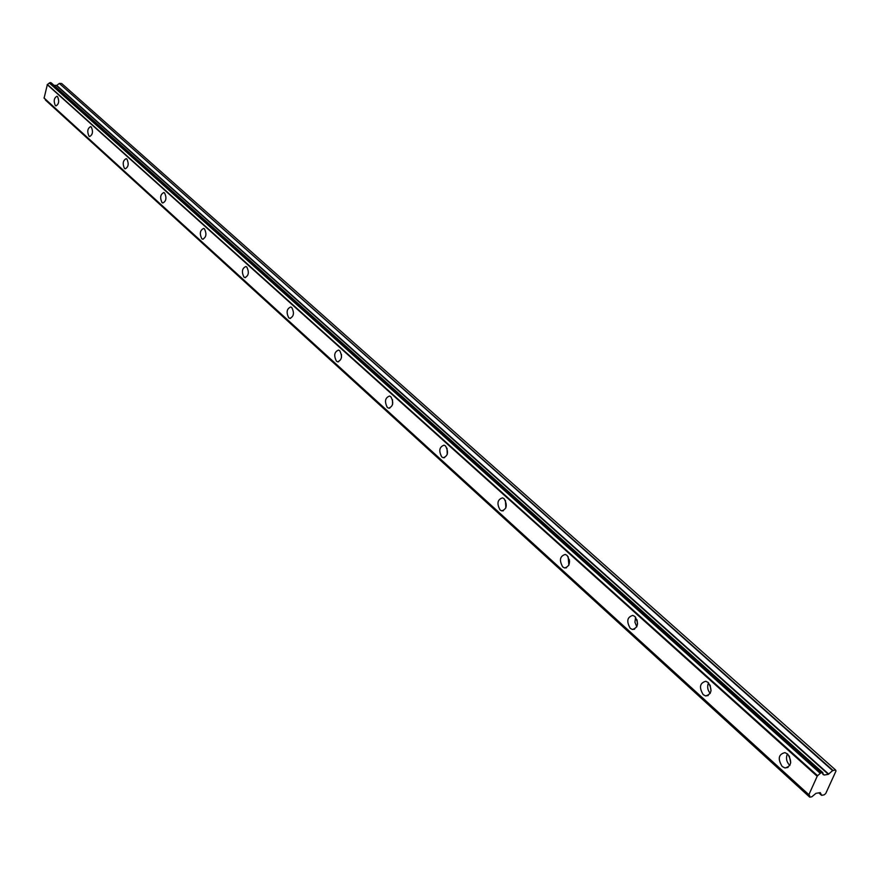 <?xml version="1.0" encoding="UTF-8"?>
<svg xmlns="http://www.w3.org/2000/svg" width="880" height="880" viewBox="0 0 880 880"><rect width="100%" height="100%" fill="white"/><g stroke="black" fill="none" stroke-linecap="round" stroke-linejoin="round"><path stroke-width="1.32" d="M790.713 762.795L789.305 756.052M782.188 766.48L784.96 767.965C791.45 766.304 792.363 761.673 787.688 754.072L784.949 752.62C778.459 754.259 777.546 758.89 782.188 766.48M787.424 753.841C785.708 757.944 786.423 761.728 789.558 765.215L789.855 765.479M55.341 105.578L55.946 105.908C58.905 104.17 59.433 101.057 57.53 96.591L56.936 96.261C53.977 97.999 53.449 101.101 55.341 105.578M88.968 136.147L89.628 136.521C92.73 134.772 93.28 131.582 91.278 126.973L90.629 126.621C87.516 128.359 86.966 131.538 88.968 136.147M124.476 168.432L125.191 168.828C128.458 167.079 129.03 163.823 126.907 159.06L126.192 158.664C122.936 160.424 122.364 163.669 124.476 168.432M162.008 202.565L162.8 202.994C166.232 201.245 166.826 197.901 164.582 192.984L163.801 192.555C160.369 194.315 159.775 197.648 162.008 202.565M201.762 238.7L202.62 239.184C206.239 237.424 206.866 234.003 204.49 228.921L203.632 228.448C200.013 230.208 199.386 233.618 201.762 238.7M243.925 277.046L244.882 277.574C248.688 275.814 249.337 272.305 246.818 267.036L245.872 266.519C242.066 268.279 241.417 271.788 243.925 277.046M288.728 317.79L289.795 318.373C293.821 316.613 294.492 313.005 291.808 307.56L290.763 306.977C286.748 308.737 286.066 312.334 288.728 317.79M336.446 361.174L337.623 361.823C341.869 360.063 342.573 356.356 339.724 350.702L338.569 350.064C334.312 351.813 333.608 355.52 336.446 361.174M387.343 407.451L388.652 408.177C393.162 406.417 393.888 402.611 390.852 396.737L389.554 396.033C385.055 397.771 384.318 401.577 387.343 407.451M441.771 456.94L443.234 457.743C448.008 455.994 448.767 452.067 445.522 445.962L444.07 445.17C439.307 446.908 438.537 450.835 441.771 456.94M500.093 509.971L501.743 510.873C506.803 509.135 507.595 505.087 504.119 498.729L502.491 497.849C497.431 499.565 496.628 503.613 500.093 509.971M562.749 566.951L564.619 567.963C569.987 566.236 570.812 562.067 567.083 555.423L565.246 554.433C559.867 556.138 559.042 560.318 562.749 566.951M630.245 628.32L632.368 629.464C638.088 627.759 638.935 623.447 634.931 616.517L632.841 615.395C627.121 617.089 626.263 621.39 630.245 628.32M703.175 694.628L705.584 695.926C711.678 694.243 712.558 689.777 708.235 682.528L705.848 681.252C699.765 682.924 698.874 687.379 703.175 694.628M822.789 772.596L820.721 772.959L49.621 82.786L51.315 82.94L822.822 772.618L822.987 774.466L824.252 775.049L828.366 774.312L832.634 770.616L835.56 769.967L836 770.979L825.759 793.474L824.241 794.827L821.667 795.311L820.259 792.627L815.958 793.353L811.833 796.796L809.721 797.148L809.578 795.355L44.231 98.197M44.11 98.087L47.377 84.469L817.344 775.94L820.721 772.959M817.344 775.94L808.72 795.036M53.977 85.316L56.727 85.437L59.323 83.457L832.634 770.616M832.986 770.418L59.323 83.457M59.587 83.369L61.699 83.545L835.56 769.967M809.699 796.84L45.342 99.77L809.688 797.104M45.342 99.77L45.309 99.209M817.652 775.753L47.377 84.469M47.597 84.392L49.357 83.05L820.303 773.388M569.536 562.012L569.327 559.669M637.538 624.063L637.01 619.806M711.029 690.734L710.116 685.113M822.701 773.74L823.746 774.675M47.201 84.612L817.08 776.171M808.632 794.86L44 97.933M821.447 795.223L818.796 792.825L821.48 795.267M341.462 354.409L341.473 357.467M392.491 399.619L392.579 404.459M447.007 448.228L447.249 454.443M505.417 500.456L505.868 507.87M568.117 556.655L568.887 565.169M635.624 617.254L634.92 622.182L636.801 626.835M708.51 682.781C706.959 686.609 707.542 690.14 710.226 693.396M823.834 774.675L822.701 773.663M822.261 772.321L50.809 82.61M50.27 82.555L821.601 772.442M828.729 774.114L56.727 85.437M56.463 85.525L828.366 774.312M788.062 767.426L784.96 767.965M203.247 239.206L202.62 239.184M245.597 277.596L244.882 277.574M290.62 318.384L289.795 318.373M338.58 361.812L337.623 361.823M389.774 408.155L388.652 408.177M444.554 457.688L443.234 457.743M503.294 510.785L501.743 510.873M566.456 567.809L564.619 567.963M634.546 629.233L632.368 629.464M708.18 695.563L705.584 695.926M823.9 774.708L822.701 773.641M822.822 772.618L51.348 82.962M808.753 795.113L44.154 98.164M809.721 797.148L45.419 100.034"/></g></svg>
